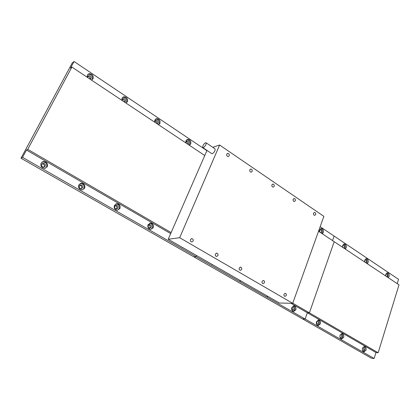 <?xml version="1.0" encoding="UTF-8"?>
<svg xmlns="http://www.w3.org/2000/svg" width="420" height="420" viewBox="0 0 420 420"><rect width="100%" height="100%" fill="white"/><g stroke="black" fill="none" stroke-linecap="round" stroke-linejoin="round"><path stroke-width="0.63" d="M322.308 233.767L323.327 232.512C323.731 230.333 323.064 229.016 321.326 228.569L319.557 229.997L319.463 231.877M321.783 233.42L322.224 232.633C322.644 230.711 322.098 229.415 320.591 228.743M320.833 232.79L321.405 232.087C321.636 230.864 321.263 230.123 320.287 229.871L319.457 230.339L319.904 232.171M291.806 307.503C291.349 309.603 291.942 310.926 293.585 311.477L295.832 309.818C296.289 307.713 295.691 306.39 294.037 305.849L291.806 307.503M293.202 311.383L294.745 309.781C295.197 307.939 294.725 306.647 293.333 305.907M291.701 309.519L292.609 310.207L293.869 309.278C294.126 308.096 293.79 307.356 292.861 307.046L291.748 307.671M291.947 309.86L292.357 309.225L292.01 307.346M266.044 295.344L267.818 296.688L268.354 296.672M267.477 296.62L267.934 296.431M238.822 279.741L240.749 281.153L241.253 281.132M240.466 281.106L240.902 280.933M210.184 263.324L212.741 264.789M212.079 264.779L212.462 264.626M374.141 358.496L375.979 352.527L307.33 312.758L305.146 319.027L196.135 256.673L193.835 256.861L302.521 318.89L305.146 319.027L374.141 358.496L371.369 358.187L302.521 318.89L305.146 319.027L307.33 312.758L309.409 312.842L334.183 241.678L318.538 231.263M375.979 352.527L378.163 352.753L292.761 303.182M378.163 352.753L399 284.828L334.183 241.678L309.409 312.842L307.33 312.758L290.96 303.277M21 158.225L193.835 256.861L196.135 256.673L196.607 255.539L196.135 256.673L22.549 157.369L26.481 150.05L27.725 149.341L71.894 67.053L70.502 68.119L74.056 61.504L72.282 62.885L21 158.225L22.549 157.369M397.194 283.626L398.517 279.316L334.11 236.082L332.535 240.581L334.11 236.082L320.166 226.721M388.243 277.667L389.114 276.439C389.456 274.47 388.909 273.262 387.476 272.816L385.822 274.244L385.754 276.014M387.587 277.231L387.965 276.47C388.306 274.848 387.912 273.677 386.788 272.969M386.757 276.68L387.245 275.993C387.44 274.885 387.13 274.207 386.327 273.956L385.88 274.071M362.502 348.206C362.124 350.117 362.612 351.335 363.977 351.85L366.004 350.222C366.377 348.306 365.883 347.093 364.518 346.579L362.502 348.206M363.494 351.682L364.854 350.107C365.216 348.542 364.88 347.387 363.846 346.637M362.502 350.359L362.948 350.584L364.088 349.671L363.253 347.624L362.686 347.75M362.371 349.792L362.476 348.28M367.238 263.681L368.156 262.447C368.513 260.411 367.936 259.172 366.413 258.72L364.718 260.148L364.639 261.954M366.618 263.272L367.017 262.5C367.385 260.788 366.949 259.581 365.71 258.877M365.752 262.694L366.266 262.001C366.471 260.862 366.145 260.164 365.29 259.912L364.728 260.106M340.022 335.265C339.623 337.234 340.142 338.483 341.586 339.014L343.686 337.376C344.085 335.401 343.56 334.152 342.111 333.627L340.022 335.265M341.135 338.867L342.557 337.281C342.946 335.632 342.573 334.435 341.434 333.685M340.006 337.418L340.578 337.743L341.759 336.824C341.98 335.717 341.686 335.013 340.872 334.719L340.147 334.945M339.938 337.176L340.053 335.176M345.282 249.065L346.248 247.816C346.631 245.716 346.006 244.435 344.384 243.989L342.652 245.417L342.562 247.259M344.71 248.682L345.13 247.905C345.518 246.094 345.03 244.839 343.67 244.146M343.802 248.078L344.342 247.38C344.558 246.199 344.211 245.485 343.298 245.233L342.61 245.537M316.486 321.709C316.055 323.741 316.612 325.028 318.15 325.568L320.324 323.92C320.749 321.883 320.187 320.602 318.644 320.066L316.486 321.709M317.725 325.453L319.216 323.857C319.631 322.114 319.211 320.869 317.956 320.124M316.433 323.831L317.158 324.298L318.376 323.374C318.617 322.229 318.302 321.51 317.436 321.211L316.528 321.589M316.47 323.883L316.832 323.284L316.575 321.536M385.707 275.741L385.681 275.042M364.712 262.001L364.592 260.678M342.815 247.422L342.542 245.826M91.46 80.078L93.077 78.782C93.665 75.49 92.295 73.805 88.961 73.715L87.397 74.991L87.171 77.222M91.823 79.952L92.295 79.306C92.883 76.025 91.518 74.34 88.189 74.256L87.833 74.387M90.158 79.212L91.061 78.482C91.392 76.639 90.626 75.689 88.757 75.637L87.874 76.356L87.748 77.606M41.087 163.144C40.325 166.247 41.57 167.984 44.83 168.368L47.276 166.709C48.032 163.585 46.767 161.852 43.48 161.501L41.087 163.144M45.47 168.231L46.578 167.034C47.329 163.921 46.069 162.188 42.793 161.842L42.131 161.999M41.759 164.262C41.328 166.005 42.032 166.982 43.864 167.186L45.229 166.257C45.654 164.509 44.951 163.537 43.108 163.338L41.759 164.262M43.906 167.181L44.263 166.714C44.688 164.971 43.979 164 42.147 163.805L42.1 163.81M125.9 103.01L127.423 101.714C127.995 98.637 126.767 96.999 123.727 96.799L122.052 98.128L121.853 100.312M125.932 103L126.583 102.17C127.155 99.099 125.927 97.466 122.897 97.267L122.672 97.33M124.561 102.118L125.412 101.388C125.738 99.666 125.05 98.747 123.344 98.632L122.398 99.383L122.283 100.601M78.818 184.868C78.094 187.766 79.196 189.441 82.131 189.908L84.651 188.228C85.365 185.315 84.247 183.64 81.291 183.199L78.818 184.868M82.514 189.856L83.879 188.491C84.593 185.582 83.475 183.913 80.525 183.477L80.12 183.535M79.333 185.876C78.928 187.504 79.548 188.444 81.197 188.701L82.609 187.756C83.013 186.128 82.383 185.183 80.729 184.936L79.333 185.876M81.07 188.701L81.533 188.123C81.942 186.569 81.359 185.63 79.784 185.309M158.492 124.703L159.92 123.412C160.477 120.519 159.369 118.933 156.592 118.65L154.838 120.02L154.654 122.152M158.398 124.645L159.028 123.805C159.584 120.918 158.477 119.338 155.699 119.054L155.6 119.075M157.122 123.79L157.92 123.065C158.235 121.448 157.61 120.556 156.051 120.393L155.064 121.165L154.964 122.357M114.408 205.359C113.731 208.089 114.718 209.706 117.374 210.221L119.921 208.535C120.593 205.795 119.59 204.178 116.912 203.684L114.408 205.359M117.553 210.21L119.081 208.74C119.752 206.005 118.755 204.393 116.083 203.9L115.883 203.915M114.786 206.267C114.408 207.8 114.965 208.709 116.456 208.992L117.883 208.047C118.261 206.514 117.7 205.606 116.198 205.328L114.786 206.267M116.188 208.976L116.718 208.336C117.107 206.96 116.634 206.057 115.306 205.637M189.373 145.262L190.717 143.976C191.252 141.241 190.244 139.708 187.698 139.361L185.897 140.758L185.734 142.842M189.184 145.142L189.777 144.312C190.312 141.593 189.31 140.059 186.774 139.708L187.698 139.361M187.976 144.333L188.727 143.614C189.032 142.081 188.465 141.215 187.036 141.02L186.023 141.808L185.929 142.973M148.045 224.726C147.404 227.309 148.297 228.874 150.722 229.415L153.253 227.729C153.888 225.131 152.985 223.571 150.544 223.046L148.045 224.726M150.738 229.415L152.36 227.882C152.99 225.293 152.087 223.734 149.651 223.209L149.62 223.209M148.297 225.545C147.94 226.994 148.444 227.871 149.809 228.175L151.226 227.225C151.583 225.771 151.074 224.9 149.709 224.6L148.297 225.545M149.425 228.123L149.982 227.441C150.344 226.217 149.961 225.362 148.843 224.873M180.007 246.026L182.705 247.569M182.207 247.574L182.511 247.459M204.771 155.516L71.894 67.053M171.124 232.575L27.725 149.341M170.678 233.594L26.481 150.05M90.027 79.123C90.295 77.448 89.581 76.519 87.88 76.346M124.289 101.934C124.567 100.433 123.958 99.54 122.472 99.246M156.718 123.527C156.991 122.178 156.482 121.317 155.195 120.939M187.462 143.992C187.719 142.784 187.294 141.96 186.191 141.524M206.887 150.675L74.056 61.504M215.376 254.063C215.072 255.36 215.486 256.163 216.615 256.468L217.933 255.554C218.232 254.258 217.817 253.459 216.683 253.155L215.376 254.063M249.79 169.796C249.533 171.155 249.989 171.948 251.176 172.174L252.158 171.407C252.42 170.047 251.953 169.26 250.766 169.034L249.79 169.796M226.732 154.114C226.459 155.526 226.958 156.34 228.218 156.555L229.199 155.794C229.472 154.376 228.974 153.568 227.708 153.353L226.732 154.114M190.459 239.51C190.139 240.854 190.585 241.678 191.793 241.978L193.127 241.07C193.447 239.72 193.001 238.896 191.788 238.597L190.459 239.51M203.343 147.635C205.453 146.071 206.357 144.448 206.052 142.758L205.496 142.732C203.385 144.307 202.487 145.929 202.802 147.609L203.343 147.635M202.823 147.625L211.811 153.662L212.363 153.699C214.489 152.166 215.381 150.554 215.04 148.853L215.019 148.838M271.913 184.842C271.661 186.149 272.092 186.921 273.205 187.157L274.181 186.391C274.428 185.078 273.998 184.306 272.885 184.076L271.913 184.842M293.149 199.29C292.908 200.55 293.312 201.306 294.357 201.547L295.328 200.771C295.565 199.511 295.16 198.76 294.116 198.518L293.149 199.29M313.556 213.171C313.331 214.389 313.709 215.124 314.69 215.371L315.651 214.594C315.877 213.376 315.499 212.641 314.512 212.399L313.556 213.171M239.232 268.002C238.948 269.252 239.332 270.034 240.392 270.338L241.678 269.43C241.967 268.175 241.579 267.398 240.513 267.094L239.232 268.002M262.096 281.358C261.823 282.571 262.185 283.327 263.183 283.631L264.442 282.728C264.71 281.51 264.348 280.754 263.351 280.455L262.096 281.358M284.025 294.168C283.768 295.344 284.109 296.084 285.049 296.383L286.277 295.481C286.534 294.305 286.188 293.564 285.248 293.27L284.025 294.168M212.762 147.31L219.602 145.031L323.878 216.358L292.714 303.314L179.666 237.709L168.205 239.258L206.992 150.423M292.714 303.314L279.431 303.019L168.205 239.258M219.602 145.031L179.666 237.709M293.722 305.839L294.037 305.849M320.933 228.617L321.326 228.569M318.381 320.05L318.644 320.066M344.048 244.015L344.384 243.989M366.13 258.736L366.413 258.72M149.173 224.695L149.709 224.6M149.651 223.209L150.544 223.046M186.522 141.215L187.036 141.02M115.526 205.501L116.198 205.328M116.083 203.9L116.912 203.684M155.453 120.666L156.051 120.393M155.699 119.054L156.592 118.65M79.879 185.236L80.729 184.936M80.525 183.477L81.291 183.199M122.656 99.015L123.344 98.632M122.897 97.267L123.727 96.799M42.147 163.805L43.108 163.338M42.793 161.842L43.48 161.501M87.99 76.172L88.757 75.637M88.189 74.256L88.961 73.715M206.052 142.758L215.04 148.853M240.23 267.109L240.513 267.094M293.832 198.571L294.116 198.518M272.564 184.144L272.885 184.076M191.373 238.649L191.788 238.597M227.283 153.484L227.708 153.353M250.399 169.129L250.766 169.034M216.342 253.186L216.683 253.155"/></g></svg>
